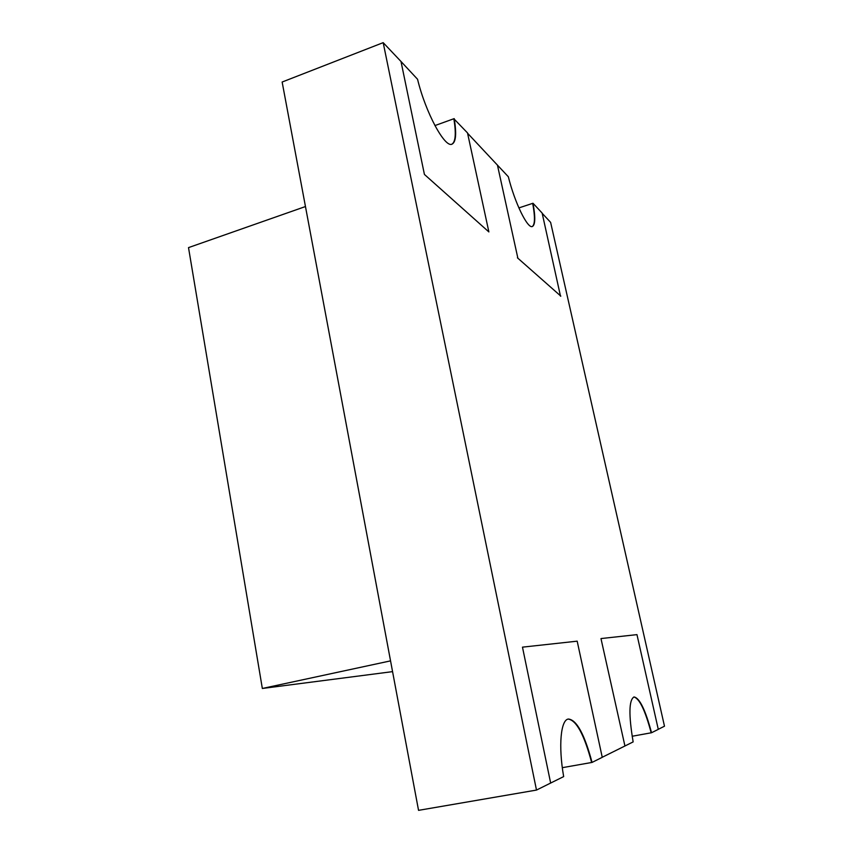 <?xml version="1.0" encoding="UTF-8"?>
<svg xmlns="http://www.w3.org/2000/svg" width="853" height="853" viewBox="0 0 853 853"><rect width="100%" height="100%" fill="white"/><g stroke="black" fill="none" stroke-linecap="round" stroke-linejoin="round"><path stroke-width="1.28" d="M262.34 688.467L390.546 660.872L305.459 206.543L188.513 247.615L262.34 688.467L392.561 671.631M658.271 729.315L664.487 726.212L550.622 222.377L542.188 213.325M550.665 783.086L522.473 647.15L577.182 641.168L602.25 757.325L592.057 762.422C584.54 734.316 576.66 719.857 568.397 719.026C560.794 719.729 558.225 745.714 563.662 776.593L536.494 790.07L418.546 810.35L282.14 82.027L383.178 42.65L400.995 61.48L424.421 174.438L488.876 231.931L467.508 132.908L453.839 118.748C456.259 133.441 455.609 141.918 451.877 144.178M562.308 767.679L591.843 762.454C584.38 734.529 576.532 720.06 568.29 719.047M633.832 696.997C639.345 698.255 645.135 710.186 651.18 732.802L651.532 732.738C645.38 709.781 639.537 697.85 634.003 696.954C628.896 700.014 628.608 714.995 633.15 741.907L602.239 757.272M632.148 736.256L651.351 732.77C645.252 709.984 639.441 698.053 633.918 696.976M518.88 207.919L532.848 203.302C535.353 216.993 535.183 224.734 532.336 226.514M532.251 226.535C535.034 224.638 535.172 216.907 532.688 203.345L532.997 203.249C535.535 217.088 535.332 224.829 532.411 226.493C527.708 229.105 514.828 203.014 508.345 176.763L467.583 133.249M451.973 144.157C455.779 141.993 456.462 133.505 454.02 118.684L434.923 125.583M536.494 790.07L383.178 42.65M560.506 296.204L542.135 213.047L532.997 203.249M560.816 296.108L517.419 257.809M497.427 165.034L517.76 257.702M400.995 61.48L417.554 79.265C425.722 113.033 445.01 148.305 452.069 144.125C455.96 142.078 456.664 133.569 454.201 118.62M624.94 746.002L600.981 638.609M651.532 732.738L658.281 729.368L636.967 634.632L601.354 638.524M568.183 719.079C576.404 720.252 584.22 734.732 591.641 762.497L592.057 762.422"/></g></svg>

